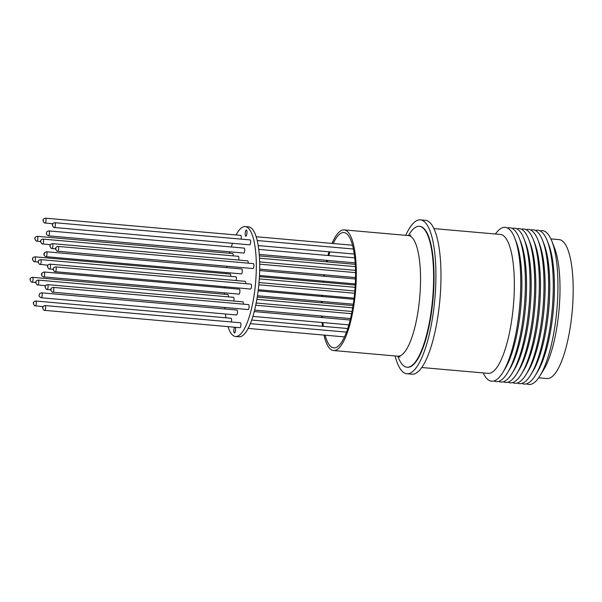 <?xml version="1.0" encoding="UTF-8"?>
<svg xmlns="http://www.w3.org/2000/svg" width="602" height="602" viewBox="0 0 602 602"><rect width="100%" height="100%" fill="white"/><g stroke="black" fill="none" stroke-linecap="round" stroke-linejoin="round"><path stroke-width="0.9" d="M408.457 235.563A70.712 19.542 95 0 1 419.398 226.322A70.712 19.542 95 0 1 431.905 305.839A70.712 19.542 95 0 1 406.99 367.205A70.712 19.542 95 0 1 397.824 356.196M540.047 230.875A77.229 21.341 95 0 1 551.914 241.282L554.57 248.092A69.727 19.264 95 0 1 558.317 316.878A69.727 19.264 95 0 1 543.877 369.41L540.069 375.648A77.229 21.341 95 0 1 526.569 383.82M550.89 238.896L559.175 239.626A69.727 19.264 95 0 1 561.147 240.183A69.727 19.264 95 0 1 571.9 314.417A69.727 19.264 95 0 1 546.932 378.545L538.655 377.815M551.914 241.282A77.229 21.341 95 0 1 556.067 317.465A77.229 21.341 95 0 1 540.069 375.648M535.396 230.461A77.229 21.341 95 0 1 547.263 240.868L548.723 244.608A73.12 20.205 95 0 1 552.651 316.735A73.12 20.205 95 0 1 537.511 371.818L535.426 375.242A77.229 21.341 95 0 1 521.926 383.414M547.263 240.868A77.229 21.341 95 0 1 551.417 317.058A77.229 21.341 95 0 1 535.426 375.242M530.753 230.054A77.229 21.341 95 0 1 542.613 240.461L544.073 244.194A73.12 20.205 95 0 1 548.008 316.321A73.12 20.205 95 0 1 532.868 371.404L530.776 374.828A77.229 21.341 95 0 1 517.276 383M542.613 240.461A77.229 21.341 95 0 1 546.774 316.644A77.229 21.341 95 0 1 530.776 374.828M526.103 229.648A77.229 21.341 95 0 1 537.97 240.047L539.422 243.787A73.12 20.205 95 0 1 543.358 315.915A73.12 20.205 95 0 1 528.217 370.998L526.133 374.421A77.229 21.341 95 0 1 512.633 382.594M537.97 240.047A77.229 21.341 95 0 1 542.124 316.238A77.229 21.341 95 0 1 526.133 374.421M521.46 229.234A77.229 21.341 95 0 1 533.319 239.641L534.779 243.374A73.12 20.205 95 0 1 538.707 315.501A73.12 20.205 95 0 1 523.567 370.591L521.482 374.008A77.229 21.341 95 0 1 507.983 382.18M533.319 239.641A77.229 21.341 95 0 1 537.473 315.824A77.229 21.341 95 0 1 521.482 374.008M516.809 228.828A77.229 21.341 95 0 1 528.669 239.235L530.129 242.967A73.12 20.205 95 0 1 534.064 315.094A73.12 20.205 95 0 1 518.924 370.177L516.832 373.601A77.229 21.341 95 0 1 503.332 381.773M528.669 239.235A77.229 21.341 95 0 1 532.83 315.418A77.229 21.341 95 0 1 516.832 373.601M512.159 228.414A77.229 21.341 95 0 1 524.026 238.821L525.478 242.561A73.12 20.205 95 0 1 529.414 314.688A73.12 20.205 95 0 1 514.274 369.771L512.189 373.195A77.229 21.341 95 0 1 498.689 381.367M524.026 238.821A77.229 21.341 95 0 1 528.18 315.004A77.229 21.341 95 0 1 512.189 373.195M507.516 228.007A77.229 21.341 95 0 1 519.375 238.415L520.835 242.147A73.12 20.205 95 0 1 524.771 314.274A73.12 20.205 95 0 1 509.623 369.357L507.539 372.781A77.229 21.341 95 0 1 494.039 380.953M519.375 238.415A77.229 21.341 95 0 1 523.529 314.598A77.229 21.341 95 0 1 507.539 372.781M495.431 234.012A77.229 21.341 95 0 1 514.733 238.001L516.185 241.741A73.12 20.205 95 0 1 520.12 313.868A73.12 20.205 95 0 1 504.98 368.951L502.888 372.375A77.229 21.341 95 0 1 483.195 372.931M514.733 238.001A77.229 21.341 95 0 1 518.886 314.191A77.229 21.341 95 0 1 502.888 372.375M433.952 228.594L500.337 234.441A69.727 19.264 95 0 1 502.309 234.998A69.727 19.264 95 0 1 512.663 312.852A69.727 19.264 95 0 1 488.094 373.36L421.716 367.513M405.74 235.322A77.229 21.341 95 0 1 420.407 219.865A77.229 21.341 95 0 1 434.057 306.719A77.229 21.341 95 0 1 406.847 373.737A77.229 21.341 95 0 1 395.115 355.955M420.407 219.865L425.471 220.317A77.229 21.341 95 0 1 439.129 307.163A77.229 21.341 95 0 1 411.918 374.181L406.847 373.737M419.398 226.322L419.835 226.36A70.712 19.542 95 0 1 432.334 305.876A70.712 19.542 95 0 1 407.419 367.243L406.99 367.205M332.048 243.419A60.554 16.728 95 0 1 344.156 229.896A60.554 16.728 95 0 1 354.856 297.982A60.554 16.728 95 0 1 333.531 350.53A60.554 16.728 95 0 1 323.974 335.096M322.446 326.292A60.554 16.728 95 0 1 322.032 322.499M321.649 317.502A60.554 16.728 95 0 1 321.566 316.005M321.4 302.776A60.554 16.728 95 0 1 321.43 301.384M321.634 296.44A60.554 16.728 95 0 1 321.694 295.311M323.583 282.263A57.905 15.998 95 0 1 323.725 281.142M324.403 276.235A57.905 15.998 95 0 1 324.613 274.858M327.164 261.87A57.905 15.998 95 0 1 327.518 260.418M328.82 255.564A57.905 15.998 95 0 1 329.949 251.907M333.207 243.524A57.905 15.998 95 0 1 343.923 232.538A57.905 15.998 95 0 1 354.157 297.644A57.905 15.998 95 0 1 333.756 347.896A57.905 15.998 95 0 1 325.133 335.201M236.067 234.968A55.166 15.246 95 0 1 245.24 226.585L248.618 226.886A55.166 15.246 95 0 1 258.378 288.922A55.166 15.246 95 0 1 238.941 336.789L235.563 336.495A55.166 15.246 95 0 1 227.985 326.638M245.24 226.585A55.166 15.246 95 0 1 254.992 288.621A55.166 15.246 95 0 1 235.563 336.495M225.953 317.788A55.166 15.246 95 0 1 225.411 313.988M224.915 308.976A55.166 15.246 95 0 1 224.802 307.487M224.486 294.243A55.166 15.246 95 0 1 224.508 292.843M224.689 287.899A55.166 15.246 95 0 1 224.749 286.77M245.27 232.741A3.093 0.85 95 0 1 246.361 230.054A3.093 0.85 95 0 1 246.903 233.531A3.093 0.85 95 0 1 245.819 236.21A3.093 0.85 95 0 1 245.27 232.741M235.359 327.292A3.093 0.85 95 0 1 235.532 330.347A3.093 0.85 95 0 1 234.441 333.026A3.093 0.85 95 0 1 233.9 329.55A3.093 0.85 95 0 1 234.539 327.217M238.625 260.049A2.468 0.685 -85 0 0 238.791 259.093A2.468 0.685 -85 0 0 238.354 256.317L43.066 239.114A2.468 0.685 95 0 1 43.133 239.129A2.468 0.685 95 0 1 43.502 241.891A2.468 0.685 95 0 1 42.629 244.036A2.468 0.685 95 0 1 42.561 244.013M233.809 301.045A2.468 0.685 -85 0 0 233.975 300.089A2.468 0.685 -85 0 0 233.538 297.313L38.25 280.103A2.468 0.685 95 0 1 38.317 280.126A2.468 0.685 95 0 1 38.686 282.887A2.468 0.685 95 0 1 37.821 285.032A2.468 0.685 95 0 1 37.745 285.009M236.473 314.944A2.468 0.685 -85 0 0 236.548 314.966A2.468 0.685 -85 0 0 237.429 312.694A2.468 0.685 -85 0 0 237.053 310.06A2.468 0.685 -85 0 0 236.977 310.045A2.468 0.685 -85 0 0 236.91 310.053M241.372 273.887A2.468 0.685 -85 0 0 242.245 271.743A2.468 0.685 -85 0 0 241.808 268.959L46.52 251.756A2.468 0.685 95 0 1 46.956 252.644A2.468 0.685 95 0 1 46.956 254.533A2.468 0.685 95 0 1 46.083 256.678L241.372 273.887M54.774 222.725A2.468 0.685 95 0 1 54.865 222.71C52.02 223.289 51.621 224.855 53.683 227.428L249.717 244.841A2.468 0.685 -85 0 0 250.59 242.696A2.468 0.685 -85 0 0 250.154 239.92L54.865 222.71A2.468 0.685 95 0 1 54.932 222.732A2.468 0.685 95 0 1 55.301 225.494A2.468 0.685 95 0 1 54.428 227.639A2.468 0.685 95 0 1 54.361 227.616M45.045 305.583A2.468 0.685 95 0 1 45.135 305.568C42.283 306.147 41.892 307.712 43.946 310.286L239.987 327.699A2.468 0.685 -85 0 0 240.86 325.554A2.468 0.685 -85 0 0 240.424 322.777L45.135 305.568A2.468 0.685 95 0 1 45.203 305.59A2.468 0.685 95 0 1 45.571 308.352A2.468 0.685 95 0 1 44.698 310.497A2.468 0.685 95 0 1 44.631 310.474M55.632 266.927A2.468 0.685 95 0 1 55.723 266.919C52.871 267.491 52.479 269.064 54.534 271.63L250.575 289.043A2.468 0.685 -85 0 0 251.448 286.898A2.468 0.685 -85 0 0 251.011 284.121L55.723 266.919A2.468 0.685 95 0 1 55.79 266.934A2.468 0.685 95 0 1 56.159 269.696A2.468 0.685 95 0 1 55.286 271.841A2.468 0.685 95 0 1 55.218 271.818M58.04 246.429A2.468 0.685 95 0 1 58.131 246.421C55.279 246.993 54.887 248.566 56.942 251.139L252.983 268.545A2.468 0.685 -85 0 0 253.856 266.4A2.468 0.685 -85 0 0 253.419 263.623L58.131 246.421A2.468 0.685 95 0 1 58.198 246.436A2.468 0.685 95 0 1 58.567 249.198A2.468 0.685 95 0 1 57.694 251.343A2.468 0.685 95 0 1 57.626 251.327M53.224 287.425A2.468 0.685 95 0 1 53.315 287.41C50.463 287.989 50.071 289.562 52.126 292.128L248.167 309.541A2.468 0.685 -85 0 0 249.04 307.396A2.468 0.685 -85 0 0 248.603 304.62L53.315 287.41A2.468 0.685 95 0 1 53.382 287.432A2.468 0.685 95 0 1 53.751 290.194A2.468 0.685 95 0 1 52.878 292.339A2.468 0.685 95 0 1 52.81 292.316M243.75 253.021A2.468 0.685 -85 0 0 243.818 253.043A2.468 0.685 -85 0 0 244.705 250.771A2.468 0.685 -85 0 0 244.322 248.137A2.468 0.685 -85 0 0 244.254 248.114A2.468 0.685 -85 0 0 244.179 248.122M238.994 294.122A2.468 0.685 -85 0 0 239.867 291.978A2.468 0.685 -85 0 0 239.43 289.193L44.142 271.991A2.468 0.685 95 0 1 44.578 272.879A2.468 0.685 95 0 1 44.578 274.768A2.468 0.685 95 0 1 43.705 276.912L238.994 294.122M231.349 321.972A2.468 0.685 -85 0 0 231.514 321.024A2.468 0.685 -85 0 0 231.078 318.24L35.789 301.038A2.468 0.685 95 0 1 35.864 301.06A2.468 0.685 95 0 1 36.225 303.814A2.468 0.685 95 0 1 35.36 305.959A2.468 0.685 95 0 1 35.285 305.944M236.217 280.547A2.468 0.685 -85 0 0 236.383 279.591A2.468 0.685 -85 0 0 235.946 276.815L40.658 259.612A2.468 0.685 95 0 1 40.725 259.628A2.468 0.685 95 0 1 41.094 262.389A2.468 0.685 95 0 1 40.221 264.534A2.468 0.685 95 0 1 40.153 264.511M241.078 239.114A2.468 0.685 -85 0 0 241.251 238.166A2.468 0.685 -85 0 0 240.815 235.382L45.526 218.18A2.468 0.685 95 0 1 45.594 218.202A2.468 0.685 95 0 1 45.963 220.957A2.468 0.685 95 0 1 45.09 223.101A2.468 0.685 95 0 1 45.022 223.086M322.853 282.195A60.554 16.728 95 0 1 322.988 281.074M323.65 276.175A60.554 16.728 95 0 1 323.861 274.79M326.344 261.795A60.554 16.728 95 0 1 326.683 260.342M327.932 255.489A60.554 16.728 95 0 1 329.008 251.824M323.387 326.374A57.905 15.998 95 0 1 322.92 322.574M322.484 317.578A57.905 15.998 95 0 1 322.386 316.08M322.145 302.844A57.905 15.998 95 0 1 322.175 301.452M322.371 296.508A57.905 15.998 95 0 1 322.431 295.379M225.9 273.654A55.166 15.246 95 0 1 226.043 272.533M226.736 267.634A55.166 15.246 95 0 1 226.946 266.257M229.58 253.269A55.166 15.246 95 0 1 229.949 251.817M231.318 246.978A55.166 15.246 95 0 1 232.515 243.321M228.301 296.846A2.468 0.685 -85 0 0 227.819 294.536L32.531 277.326A2.468 0.685 95 0 1 32.598 277.349A2.468 0.685 95 0 1 32.967 280.111A2.468 0.685 95 0 1 32.094 282.255A2.468 0.685 95 0 1 32.026 282.233M233.117 255.858A2.468 0.685 -85 0 0 232.635 253.54L37.347 236.338A2.468 0.685 95 0 1 37.414 236.36A2.468 0.685 95 0 1 37.783 239.114A2.468 0.685 95 0 1 36.91 241.259A2.468 0.685 95 0 1 36.842 241.244M245.767 283.662A2.468 0.685 -85 0 0 245.285 281.345L49.996 264.143A2.468 0.685 95 0 1 50.071 264.158A2.468 0.685 95 0 1 50.433 266.919A2.468 0.685 95 0 1 49.567 269.064A2.468 0.685 95 0 1 49.492 269.041M243.358 304.153A2.468 0.685 -85 0 0 242.877 301.843L47.588 284.633A2.468 0.685 95 0 1 47.663 284.656A2.468 0.685 95 0 1 48.025 287.417A2.468 0.685 95 0 1 47.159 289.562A2.468 0.685 95 0 1 47.084 289.539M248.174 263.164A2.468 0.685 -85 0 0 247.693 260.847L52.404 243.644A2.468 0.685 95 0 1 52.479 243.667A2.468 0.685 95 0 1 52.841 246.421A2.468 0.685 95 0 1 51.975 248.566A2.468 0.685 95 0 1 51.9 248.551M230.709 276.356A2.468 0.685 -85 0 0 230.227 274.038L34.939 256.836A2.468 0.685 95 0 1 35.006 256.851A2.468 0.685 95 0 1 35.375 259.612A2.468 0.685 95 0 1 34.502 261.757A2.468 0.685 95 0 1 34.434 261.735M400.052 357.039L397.749 356.188A60.554 16.728 -85 0 0 419.082 303.641A60.554 16.728 -85 0 0 408.374 235.555L410.797 235.126M30.243 279.96L30.326 279.26L30.243 279.96M32.44 277.341A2.468 0.685 95 0 1 32.531 277.326C29.686 277.906 29.287 279.478 31.349 282.045L35.811 282.579M35.059 238.971L35.142 238.272L35.059 238.971M37.256 236.353A2.468 0.685 95 0 1 37.347 236.338C34.502 236.91 34.103 238.482 36.165 241.056L40.627 241.59M40.778 241.748L40.861 241.048L40.778 241.748M42.975 239.122A2.468 0.685 95 0 1 43.066 239.114C40.221 239.686 39.822 241.259 41.884 243.833L50.35 244.713M35.962 282.737L36.045 282.037L35.962 282.737M38.159 280.118A2.468 0.685 95 0 1 38.25 280.103C35.405 280.683 35.014 282.255 37.068 284.821L45.534 285.709M236.548 314.966L41.26 297.764C39.341 296.756 38.678 295.838 39.273 295.01C39.138 293.836 39.943 293.114 41.688 292.835A2.468 0.685 95 0 1 41.764 292.858A2.468 0.685 95 0 1 42.132 295.605A2.468 0.685 95 0 1 41.26 297.764A2.468 0.685 95 0 1 41.184 297.742M44.179 254.262L44.367 253.818L44.179 254.262M52.577 225.344L52.66 224.644L52.577 225.344M47.716 266.776L47.791 266.076L47.716 266.776M49.913 264.15A2.468 0.685 95 0 1 49.996 264.143C47.152 264.714 46.76 266.287 48.815 268.861L53.285 269.395M42.847 308.201L42.93 307.502L42.847 308.201M53.435 269.545L53.518 268.853L53.435 269.545M55.843 249.055L55.926 248.355L55.843 249.055M51.027 290.044L51.11 289.344L51.027 290.044M45.308 287.267L45.383 286.575L45.308 287.267M47.505 284.648A2.468 0.685 95 0 1 47.588 284.633C44.744 285.213 44.352 286.785 46.407 289.351L50.877 289.886M50.124 246.278L50.199 245.578L50.124 246.278M52.321 243.659A2.468 0.685 95 0 1 52.404 243.644C49.56 244.216 49.168 245.789 51.223 248.363L55.693 248.897M243.818 253.043L48.529 235.833C46.61 234.833 45.955 233.915 46.55 233.087C46.407 231.913 47.212 231.183 48.965 230.912A2.468 0.685 95 0 1 49.033 230.935A2.468 0.685 95 0 1 49.402 233.674A2.468 0.685 95 0 1 48.529 235.833A2.468 0.685 95 0 1 48.461 235.818M41.801 274.497L41.989 274.053L41.801 274.497M33.509 303.671L33.584 302.972L33.509 303.671M35.706 301.053A2.468 0.685 95 0 1 35.789 301.038C32.944 301.61 32.553 303.182 34.607 305.756L43.073 306.644M38.37 262.239L38.453 261.546L38.37 262.239M40.567 259.62A2.468 0.685 95 0 1 40.658 259.612C37.813 260.184 37.422 261.757 39.476 264.323L47.942 265.211M43.239 220.814L43.321 220.114L43.239 220.814M45.436 218.195A2.468 0.685 95 0 1 45.526 218.18C42.682 218.752 42.283 220.324 44.345 222.898L52.803 223.786M32.651 259.462L32.734 258.77L32.651 259.462M34.848 256.843A2.468 0.685 95 0 1 34.939 256.836C32.094 257.408 31.695 258.98 33.757 261.546L38.219 262.088M46.52 251.756C44.224 252.607 43.419 253.608 44.112 254.759C43.856 255.436 44.51 256.083 46.083 256.678M44.142 271.991C41.847 272.841 41.041 273.842 41.734 274.994C41.478 275.671 42.132 276.31 43.705 276.912M333.531 350.53L397.749 356.188M259.695 269.139L355.534 277.582M254.601 310.105L350.522 318.556M259.266 254.405L355.203 262.856M257.453 295.748L353.284 304.191M252.863 316.404L348.859 324.862M259.492 275.483L355.315 283.926M258.228 245.593L354.292 254.052M248.114 328.414L344.479 336.902M258.281 289.72L354.096 298.163M344.156 229.896L408.374 235.555M259.703 264.18L355.564 272.623M255.722 305.244L351.598 313.695M256.174 303.017L352.042 311.46M259.658 261.9L355.534 270.351M258.77 249.394L354.766 257.852M258.138 290.849L353.961 299.284M256.858 299.367L352.704 307.81M259.515 258.183L355.413 266.633M259.379 255.895L355.3 264.346M257.235 297.125L353.073 305.568M251.666 320.053L347.73 328.519M259.432 276.611L355.255 285.055M256.196 236.737L352.554 245.232M259.296 278.869L355.112 287.312M254.232 311.565L350.168 320.016M259.673 270.539L355.504 278.982M257.235 240.537L353.434 249.017M259.018 282.556L354.834 290.999M250.312 323.643L346.474 332.116M258.815 284.806L354.631 293.249M41.688 292.835L236.977 310.045M48.965 230.912L244.254 248.114"/></g></svg>
